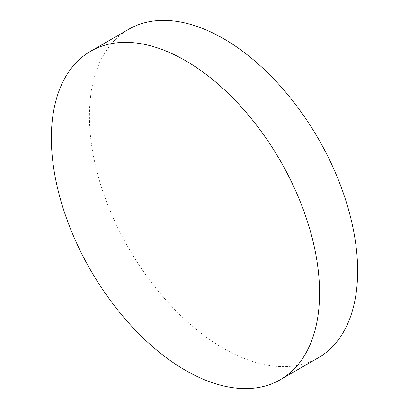 <?xml version="1.0" encoding="UTF-8"?>
<svg xmlns="http://www.w3.org/2000/svg" width="409" height="409" viewBox="0 0 409 409"><rect width="100%" height="100%" fill="white"/><g stroke="black" fill="none" stroke-linecap="round" stroke-linejoin="round"><path stroke-width="0.31" stroke-dasharray="2.04 1.53" d="M318.355 357.757A189.648 109.494 60 0 1 172.209 306.944A189.648 109.494 60 0 1 89.428 116.09A189.648 109.494 60 0 1 128.707 29.269"/><path stroke-width="0.61" d="M51.365 138.063A189.648 109.494 60 0 1 90.645 51.243A189.648 109.494 60 0 1 236.791 102.056A189.648 109.494 60 0 1 319.572 292.91A189.648 109.494 60 0 1 280.293 379.731A189.648 109.494 60 0 1 134.152 328.923A189.648 109.494 60 0 1 51.365 138.063M90.645 51.243L128.707 29.269A189.648 109.494 60 0 1 274.848 80.077A189.648 109.494 60 0 1 357.635 270.937A189.648 109.494 60 0 1 318.355 357.757L280.293 379.731"/></g></svg>
